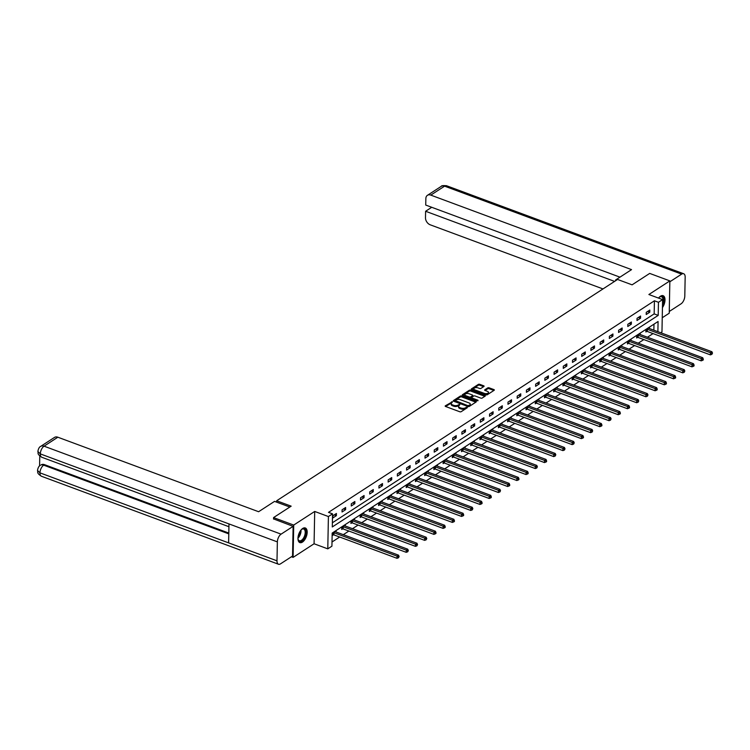 <?xml version="1.0" encoding="UTF-8"?>
<svg xmlns="http://www.w3.org/2000/svg" width="750" height="750" viewBox="0 0 750 750"><rect width="100%" height="100%" fill="white"/><g stroke="black" fill="none" stroke-linecap="round" stroke-linejoin="round"><path stroke-width="1.12" d="M452.475 401.747L445.359 405.806A0.984 0.478 1.1 0 0 445.162 406.078A0.984 0.478 1.1 0 0 445.566 406.481L459.816 411.769A0.984 0.478 1.1 0 0 461.184 411.684L467.344 407.681L467.203 407.213L465.441 407.784A3.141 1.528 1.1 0 1 461.053 408.056L459.862 407.616A3.141 1.528 1.1 0 1 458.578 406.35A3.141 1.528 1.1 0 1 459.188 405.469L459.834 404.484L458.081 405.056A3.141 1.528 1.1 0 1 453.694 405.319L452.503 404.878A3.141 1.528 1.1 0 1 451.219 403.612A3.141 1.528 1.1 0 1 451.828 402.731L452.475 401.747M452.109 402.553L445.622 406.5M466.828 408.019L465.422 408.666L465.441 407.784M459.469 405.281L458.062 405.928L458.081 405.056M662.438 307.613A7.8 3.975 110.4 0 0 663.103 295.688A7.8 3.975 110.4 0 0 660.516 296.184A7.8 3.975 110.4 0 0 658.547 298.097M302.7 528.469A7.8 3.975 110.4 0 0 298.209 536.128A7.8 3.975 110.4 0 0 299.859 542.597A7.8 3.975 110.4 0 0 302.438 542.091A7.8 3.975 110.4 0 0 306.938 534.441A7.8 3.975 110.4 0 0 305.287 527.972A7.8 3.975 110.4 0 0 302.7 528.469M483.909 386.475A0.984 0.478 1.1 0 0 484.097 386.203A0.984 0.478 1.1 0 0 483.694 385.8L479.7 384.319A0.984 0.478 1.1 0 0 478.331 384.403L471.488 388.847A0.984 0.478 1.1 0 0 471.291 389.119A0.984 0.478 1.1 0 0 471.694 389.513L485.944 394.8A0.984 0.478 1.1 0 0 487.312 394.725L494.156 390.281A0.984 0.478 1.1 0 0 494.344 390A0.984 0.478 1.1 0 0 493.941 389.606L489.113 387.816A0.984 0.478 1.1 0 0 487.744 387.9L484.819 389.803A0.984 0.478 1.1 0 0 484.631 390.075A0.984 0.478 1.1 0 0 485.025 390.469L487.425 391.359A2.625 1.275 1.1 0 1 488.494 392.419A2.625 1.275 1.1 0 1 487.05 393.525A2.625 1.275 1.1 0 1 484.322 393.375L474.938 389.897A2.625 1.275 1.1 0 1 473.869 388.837A2.625 1.275 1.1 0 1 475.312 387.731A2.625 1.275 1.1 0 1 478.041 387.881L479.606 388.463A0.984 0.478 1.1 0 0 480.975 388.378L483.909 386.475M332.372 522.788L654.169 313.884L654.422 300.787L658.453 302.288L662.587 299.597L661.969 331.913L660.712 332.728M273.534 519.075L273.562 517.584L291.169 506.156L276.656 500.775L617.578 279.459L632.091 284.841L649.697 273.412L669.853 280.894L648.881 294.516L662.587 299.597M273.562 517.584L293.719 525.066L293.1 557.381L314.081 543.769L327.787 548.859L328.406 516.544L332.541 513.853L332.288 526.959L658.2 315.384L658.453 302.288M314.081 543.769L314.7 511.453L293.719 525.066M314.7 511.453L328.406 516.544M654.422 300.787L328.509 512.362L332.541 513.853M461.663 396.028A0.984 0.478 1.1 0 0 460.294 396.112L453.45 400.556A0.984 0.478 1.1 0 0 453.253 400.828A0.984 0.478 1.1 0 0 453.656 401.222L467.906 406.509A0.984 0.478 1.1 0 0 469.275 406.425L476.119 401.991A0.984 0.478 1.1 0 0 476.306 401.709A0.984 0.478 1.1 0 0 475.903 401.316L461.663 396.028L461.644 396.9A0.984 0.478 1.1 0 0 460.275 396.984L453.712 401.241M462.469 394.697L469.312 390.262A0.984 0.478 1.1 0 1 470.681 390.178L484.922 395.466A0.984 0.478 1.1 0 1 485.325 395.859A0.984 0.478 1.1 0 1 485.138 396.131L482.213 398.034A0.984 0.478 1.1 0 1 480.834 398.119L475.059 395.972A0.984 0.478 1.1 0 0 473.691 396.056L471.75 397.312A0.984 0.478 1.1 0 0 471.553 397.594A0.984 0.478 1.1 0 0 471.956 397.987L477.975 400.219L477.159 400.744L462.675 395.372A0.984 0.478 1.1 0 1 462.272 394.978A0.984 0.478 1.1 0 1 462.469 394.697L462.459 395.259M662.241 317.747L669.234 313.209L669.853 280.894M291.431 556.763L293.1 557.381M276.656 500.775L276.637 502.144M332.831 517.959L336.384 515.662L336.422 513.478L332.878 515.775L332.831 517.959M342.056 511.978L345.6 509.672L345.637 507.488L342.094 509.794L342.056 511.978M351.272 505.997L354.816 503.691L354.853 501.506L351.309 503.812L351.272 505.997M360.487 500.006L364.031 497.709L364.078 495.525L360.525 497.822L360.487 500.006M369.703 494.025L373.247 491.728L373.294 489.544L369.75 491.841L369.703 494.025M378.919 488.044L382.462 485.738L382.509 483.553L378.966 485.859L378.919 488.044M388.134 482.063L391.688 479.756L391.725 477.572L388.181 479.878L388.134 482.063M397.359 476.072L400.903 473.775L400.941 471.591L397.397 473.888L397.359 476.072M406.575 470.091L410.119 467.794L410.156 465.609L406.613 467.906L406.575 470.091M415.791 464.109L419.334 461.803L419.381 459.619L415.828 461.925L415.791 464.109M425.006 458.128L428.55 455.822L428.597 453.637L425.053 455.944L425.006 458.128M434.222 452.137L437.766 449.841L437.812 447.656L434.269 449.953L434.222 452.137M443.438 446.156L446.991 443.859L447.028 441.675L443.484 443.972L443.438 446.156M452.662 440.175L456.206 437.869L456.244 435.684L452.7 437.991L452.662 440.175M461.878 434.194L465.422 431.887L465.459 429.703L461.916 432.009L461.878 434.194M471.094 428.203L474.637 425.906L474.684 423.722L471.131 426.019L471.094 428.203M480.309 422.222L483.853 419.925L483.9 417.741L480.356 420.038L480.309 422.222M489.525 416.241L493.069 413.934L493.116 411.75L489.572 414.056L489.525 416.241M498.75 410.259L502.294 407.953L502.331 405.769L498.787 408.075L498.75 410.259M507.966 404.269L511.509 401.972L511.547 399.788L508.003 402.084L507.966 404.269M517.181 398.287L520.725 395.991L520.763 393.806L517.219 396.103L517.181 398.287M526.397 392.306L529.941 390L529.988 387.816L526.444 390.122L526.397 392.306M535.613 386.325L539.156 384.019L539.203 381.834L535.659 384.141L535.613 386.325M544.828 380.334L548.381 378.038L548.419 375.853L544.875 378.15L544.828 380.334M554.053 374.353L557.597 372.056L557.634 369.872L554.091 372.169L554.053 374.353M563.269 368.372L566.812 366.066L566.85 363.881L563.306 366.188L563.269 368.372M572.484 362.391L576.028 360.084L576.075 357.9L572.522 360.206L572.484 362.391M581.7 356.4L585.244 354.103L585.291 351.919L581.747 354.216L581.7 356.4M590.916 350.419L594.459 348.122L594.506 345.938L590.962 348.234L590.916 350.419M600.131 344.438L603.684 342.131L603.722 339.956L600.178 342.253L600.131 344.438M609.356 338.456L612.9 336.15L612.938 333.966L609.394 336.272L609.356 338.456M618.572 332.466L622.116 330.169L622.153 327.984L618.609 330.281L618.572 332.466M627.788 326.484L631.331 324.188L631.378 322.003L627.825 324.3L627.788 326.484M637.003 320.503L640.547 318.197L640.594 316.022L637.05 318.319L637.003 320.503M646.219 314.522L649.763 312.216L649.809 310.031L646.266 312.338L646.219 314.522M331.997 542.006L339.666 537.028M343.294 534.675L348.881 531.047M352.509 528.684L358.097 525.066M361.725 522.703L367.312 519.075M370.95 516.722L376.528 513.094M380.166 510.741L385.744 507.112M389.381 504.75L394.969 501.131M398.597 498.769L404.184 495.15M407.812 492.787L413.4 489.159M417.028 486.806L422.616 483.178M426.253 480.816L431.831 477.197M435.469 474.834L441.056 471.216M444.684 468.853L450.272 465.225M453.9 462.872L459.488 459.244M463.116 456.891L468.703 453.263M472.331 450.9L477.919 447.281M481.556 444.919L487.134 441.291M490.772 438.938L496.359 435.309M499.988 432.956L505.575 429.328M509.203 426.966L514.791 423.347M518.419 420.984L524.006 417.356M527.644 415.003L533.222 411.375M536.859 409.022L542.438 405.394M546.075 403.031L551.663 399.413M555.291 397.05L560.878 393.422M564.506 391.069L570.094 387.441M573.722 385.087L579.309 381.459M582.947 379.097L588.525 375.478M592.163 373.116L597.741 369.488M601.378 367.134L606.966 363.506M610.594 361.153L616.181 357.525M619.809 355.162L625.397 351.544M629.025 349.181L634.612 345.553M638.25 343.2L643.828 339.572M647.466 337.219L653.044 333.591M653.859 330.188L653.972 324.169M336.066 531.994L336.084 530.944L332.541 533.241L332.503 535.425L333.459 534.806M345.281 526.003L345.3 524.963L341.756 527.259L341.719 529.444L342.675 528.825M354.497 520.022L354.525 518.972L350.972 521.278L350.934 523.462L351.891 522.834M363.722 514.041L363.741 512.991L360.197 515.297L360.15 517.472L361.106 516.853M372.938 508.059L372.956 507.009L369.413 509.306L369.366 511.491L370.322 510.872M382.153 502.069L382.172 501.028L378.628 503.325L378.591 505.509L379.547 504.891M391.369 496.087L391.388 495.037L387.844 497.344L387.806 499.528L388.762 498.9M400.584 490.106L400.603 489.056L397.059 491.363L397.022 493.538L397.978 492.919M409.8 484.125L409.828 483.075L406.275 485.372L406.238 487.556L407.194 486.938M419.025 478.134L419.044 477.094L415.5 479.391L415.453 481.575L416.409 480.956M428.241 472.153L428.259 471.103L424.716 473.409L424.669 475.594L425.625 474.975M437.456 466.172L437.475 465.122L433.931 467.428L433.894 469.603L434.85 468.984M446.672 460.191L446.691 459.141L443.147 461.438L443.109 463.622L444.066 463.003M455.887 454.2L455.906 453.159L452.362 455.456L452.325 457.641L453.281 457.022M465.113 448.219L465.131 447.169L461.588 449.475L461.541 451.659L462.497 451.041M474.328 442.238L474.347 441.188L470.803 443.494L470.756 445.678L471.713 445.05M483.544 436.256L483.562 435.206L480.019 437.503L479.972 439.688L480.928 439.069M492.759 430.266L492.778 429.225L489.234 431.522L489.197 433.706L490.153 433.087M501.975 424.284L501.994 423.234L498.45 425.541L498.412 427.725L499.369 427.106M511.191 418.303L511.219 417.253L507.666 419.559L507.628 421.744L508.584 421.116M520.416 412.322L520.434 411.272L516.891 413.569L516.844 415.753L517.8 415.134M529.631 406.331L529.65 405.291L526.106 407.587L526.059 409.772L527.016 409.153M538.847 400.35L538.866 399.3L535.322 401.606L535.275 403.791L536.231 403.172M548.062 394.369L548.081 393.319L544.538 395.625L544.5 397.809L545.456 397.181M557.278 388.387L557.297 387.338L553.753 389.634L553.716 391.819L554.672 391.2M566.494 382.397L566.522 381.356L562.969 383.653L562.931 385.837L563.888 385.219M575.719 376.416L575.737 375.366L572.194 377.672L572.147 379.856L573.103 379.237M584.934 370.434L584.953 369.384L581.409 371.691L581.362 373.875L582.319 373.247M594.15 364.453L594.169 363.403L590.625 365.7L590.578 367.884L591.534 367.266M603.366 358.463L603.384 357.422L599.841 359.719L599.803 361.903L600.759 361.284M612.581 352.481L612.6 351.431L609.056 353.738L609.019 355.922L609.975 355.303M621.797 346.5L621.825 345.45L618.272 347.756L618.234 349.941L619.191 349.312M631.022 340.519L631.041 339.469L627.497 341.766L627.45 343.95L628.406 343.331M640.237 334.528L640.256 333.488L636.712 335.784L636.666 337.969L637.622 337.35M649.453 328.547L649.472 327.497L645.928 329.803L645.881 331.988L646.847 331.369M657.891 331.678L658.078 321.497L332.175 533.072L331.922 546.169L327.787 548.859M654.169 313.884L658.2 315.384M336.384 515.662L334.266 514.875M345.6 509.672L343.481 508.894M354.816 503.691L352.697 502.903M364.031 497.709L361.922 496.922M373.247 491.728L371.137 490.941M382.462 485.738L380.353 484.959M391.688 479.756L389.569 478.969M400.903 473.775L398.784 472.987M410.119 467.794L408.009 467.006M419.334 461.803L417.225 461.025M428.55 455.822L426.441 455.034M437.766 449.841L435.656 449.053M446.991 443.859L444.872 443.072M456.206 437.869L454.088 437.091M465.422 431.887L463.312 431.1M474.637 425.906L472.528 425.119M483.853 419.925L481.744 419.137M493.069 413.934L490.959 413.156M502.294 407.953L500.175 407.166M511.509 401.972L509.391 401.184M520.725 395.991L518.616 395.203M529.941 390L527.831 389.222M539.156 384.019L537.047 383.231M548.381 378.038L546.262 377.25M557.597 372.056L555.478 371.269M566.812 366.066L564.694 365.287M576.028 360.084L573.919 359.297M585.244 354.103L583.134 353.316M594.459 348.122L592.35 347.334M603.684 342.131L601.566 341.353M612.9 336.15L610.781 335.363M622.116 330.169L619.997 329.381M631.331 324.188L629.222 323.4M640.547 318.197L638.438 317.419M649.763 312.216L647.653 311.438M451.219 403.612L451.209 404.484A3.141 1.528 1.1 0 0 452.494 405.75L452.503 404.878M458.062 405.928A3.141 1.528 1.1 0 1 453.675 406.191L452.494 405.75M458.578 406.35L458.569 407.222A3.141 1.528 1.1 0 0 459.853 408.488L459.862 407.616M465.422 408.666A3.141 1.528 1.1 0 1 461.034 408.928L459.853 408.488M475.837 402.169L461.644 396.9M455.194 400.556L467.841 405.666L469.65 405.056A3.141 1.528 1.1 0 0 470.25 404.175A3.141 1.528 1.1 0 0 468.966 402.909L460.425 399.741A3.141 1.528 1.1 0 0 456.038 400.003L455.194 400.556M468.328 406.603L468.806 405.6M470.25 404.175L470.241 405.056A3.141 1.528 1.1 0 1 469.631 405.928L468.788 406.481M462.731 395.391L469.294 391.134L469.312 390.262M484.856 396.319L470.663 391.05A0.984 0.478 1.1 0 0 469.294 391.134M471.731 398.194A0.984 0.478 1.1 0 0 471.534 398.466A0.984 0.478 1.1 0 0 471.666 398.709M469.069 393.75A2.625 1.275 1.1 0 0 466.341 393.6A2.625 1.275 1.1 0 0 464.887 394.706A2.625 1.275 1.1 0 0 465.966 395.766L469.266 396.984A0.984 0.478 1.1 0 0 470.634 396.909L472.584 395.644A0.984 0.478 1.1 0 0 472.772 395.372A0.984 0.478 1.1 0 0 472.369 394.978L469.069 393.75M464.887 394.706L464.869 395.578A2.625 1.275 1.1 0 0 465.459 396.403M469.622 397.95A0.984 0.478 1.1 0 0 470.625 397.781L470.634 396.909M472.772 395.372L472.753 396.244A0.984 0.478 1.1 0 1 472.566 396.516L470.625 397.781M473.869 388.837L473.85 389.709A2.625 1.275 1.1 0 0 474.441 390.534M484.884 394.416A2.625 1.275 1.1 0 0 488.475 393.291L488.494 392.419M493.875 390.459L489.103 388.688A0.984 0.478 1.1 0 0 487.725 388.772L485.081 390.487M483.628 386.653L479.681 385.191A0.984 0.478 1.1 0 0 478.312 385.275L471.75 389.541M332.512 534.675L333.609 534.825A1.003 0.488 -178.9 0 1 333.956 534.909L397.003 558.309L397.041 556.125L398.522 555.169L335.475 531.769A1.003 0.488 -178.9 0 1 335.212 531.628L335.128 531.562M333.497 532.622L333.647 532.641A1.003 0.488 -178.9 0 1 333.994 532.725L397.041 556.125L398.522 556.884L398.503 557.756L399.113 556.5L398.522 556.884M398.522 555.169L399.113 556.5M398.503 557.756L397.003 558.309M301.125 529.894A6.75 3.441 -69.6 0 1 301.903 529.237A6.75 3.441 -69.6 0 1 305.794 530.934A6.75 3.441 -69.6 0 1 303.825 538.856A6.75 3.441 -69.6 0 1 298.125 539.428A6.75 3.441 -69.6 0 1 297.956 538.425M298.069 539.184A6.244 3.188 110.4 0 0 299.344 540.75A6.244 3.188 110.4 0 0 303.281 538.425A6.244 3.188 110.4 0 0 303.694 529.031A6.244 3.188 110.4 0 0 301.697 529.387M299.419 542.362A7.744 3.947 110.4 0 0 304.106 539.419A7.744 3.947 110.4 0 0 304.8 527.859M662.456 306.262A7.744 3.947 110.4 0 0 662.625 295.575M658.941 297.609A6.75 3.441 -69.6 0 1 659.719 296.953A6.75 3.441 -69.6 0 1 663.45 298.041A6.75 3.441 -69.6 0 1 662.484 305.1M662.522 303.159A6.244 3.188 110.4 0 0 661.509 296.747A6.244 3.188 110.4 0 0 659.522 297.103M289.819 507.038L274.556 501.375L258.609 511.725L57.853 437.213L44.053 446.175L281.091 534.15L293.119 526.341L273.544 518.897M281.091 534.15A6.15 3.131 110.4 0 0 277.359 541.884L228.984 523.922L228.619 542.878L276.994 560.831L277.359 541.884M276.994 560.831A6.15 3.131 110.4 0 0 278.484 564.234A6.15 3.131 110.4 0 0 280.519 563.841L292.547 556.041L293.119 526.341M39.778 456L39.591 465.938M40.688 446.381C39.337 446.934 38.4 448.622 37.866 451.462L40.312 453.9A6.15 3.131 110.4 0 1 44.053 446.175A6 4.256 -123 0 0 40.688 446.381L54.478 437.428A6 4.256 57 0 1 57.853 437.213M44.484 464.653L41.119 464.859A6 4.256 57 0 1 44.484 464.653L228.806 533.062M228.787 533.869L43.688 465.169A6.15 3.131 110.4 0 0 39.956 472.856L37.5 470.428C38.222 472.247 36.188 472.828 41.447 476.259L278.484 564.234M616.35 280.256L615.6 279.984L615.581 280.753M615.6 279.984L631.547 269.625L430.791 195.113A6 4.256 -123 0 0 427.425 195.319A6 4.256 -123 0 0 425.859 198.553L425.728 205.059L619.959 277.153M683.663 273.741A6.15 3.131 110.4 0 0 681.628 274.134L444.591 186.159A6 4.256 -123 0 0 441.225 186.366C441.375 185.634 443.175 185.428 446.625 185.766L683.663 273.741A6.15 3.131 110.4 0 1 685.163 277.144L684.797 296.1A6.15 3.131 110.4 0 1 681.056 303.825L669.272 311.484M681.628 274.134L669.844 281.784M431.728 207.291L425.606 211.266L425.484 217.772A6 4.256 -123 0 0 430.219 224.803L602.991 288.928M425.606 211.266L614.587 281.4M341.728 528.694L342.825 528.844A1.003 0.488 -178.9 0 1 343.172 528.928L406.219 552.328L406.266 550.144L407.738 549.188L344.691 525.788A1.003 0.488 -178.9 0 1 344.428 525.647L344.344 525.581M342.712 526.641L342.872 526.659A1.003 0.488 -178.9 0 1 343.209 526.744L406.266 550.144L407.738 550.903L407.728 551.775L408.328 550.519L407.738 550.903M407.738 549.188L408.328 550.519M407.728 551.775L406.219 552.328M350.953 522.712L352.041 522.863A1.003 0.488 -178.9 0 1 352.387 522.947L415.434 546.347L415.481 544.163L416.953 543.206L353.906 519.806A1.003 0.488 -178.9 0 1 353.644 519.666L353.569 519.6M351.928 520.659L352.087 520.678A1.003 0.488 -178.9 0 1 352.425 520.763L415.481 544.163L416.953 544.922L416.944 545.794L417.544 544.538L416.953 544.922M416.953 543.206L417.544 544.538M416.944 545.794L415.434 546.347M360.169 516.722L361.266 516.881A1.003 0.488 -178.9 0 1 361.603 516.956L424.65 540.366L424.697 538.181L426.169 537.216L363.122 513.816A1.003 0.488 -178.9 0 1 362.869 513.675L362.784 513.609M361.153 514.669L361.303 514.697A1.003 0.488 -178.9 0 1 361.65 514.781L424.697 538.181L426.178 538.931L426.159 539.812L426.769 538.547L426.178 538.931M426.169 537.216L426.769 538.547M426.159 539.812L424.65 540.366M369.384 510.741L370.481 510.891A1.003 0.488 -178.9 0 1 370.819 510.975L433.875 534.375L433.912 532.191L435.394 531.234L372.338 507.834A1.003 0.488 -178.9 0 1 372.084 507.694L372 507.628M370.369 508.688L370.519 508.706A1.003 0.488 -178.9 0 1 370.866 508.791L433.912 532.191L435.394 532.95L435.375 533.822L435.966 533.438L435.984 532.566L435.394 532.95M435.394 531.234L435.984 532.566M435.375 533.822L433.875 534.375M378.6 504.759L379.697 504.909A1.003 0.488 -178.9 0 1 380.044 504.994L443.091 528.394L443.128 526.209L444.609 525.253L381.562 501.853A1.003 0.488 -178.9 0 1 381.3 501.712L381.216 501.647M379.584 502.706L379.734 502.725A1.003 0.488 -178.9 0 1 380.081 502.809L443.128 526.209L444.609 526.969L444.591 527.841L445.181 527.456L445.2 526.584L444.609 526.969M444.609 525.253L445.2 526.584M444.591 527.841L443.091 528.394M387.816 498.778L388.912 498.928A1.003 0.488 -178.9 0 1 389.259 499.012L452.306 522.413L452.344 520.228L453.825 519.272L390.778 495.872A1.003 0.488 -178.9 0 1 390.516 495.731L390.431 495.666M388.8 496.725L388.95 496.744A1.003 0.488 -178.9 0 1 389.297 496.828L452.344 520.228L453.825 520.988L453.806 521.859L454.397 521.475L454.416 520.603L453.825 520.988M453.825 519.272L454.416 520.603M453.806 521.859L452.306 522.413M397.031 492.787L398.128 492.947A1.003 0.488 -178.9 0 1 398.475 493.022L461.522 516.431L461.569 514.247L463.041 513.281L399.994 489.881A1.003 0.488 -178.9 0 1 399.731 489.741L399.647 489.675M398.016 490.734L398.175 490.763A1.003 0.488 -178.9 0 1 398.512 490.847L461.569 514.247L463.041 514.997L463.031 515.878L463.622 515.494L463.631 514.612L463.041 514.997M463.041 513.281L463.631 514.612M463.031 515.878L461.522 516.431M406.256 486.806L407.344 486.956A1.003 0.488 -178.9 0 1 407.691 487.041L470.738 510.441L470.784 508.256L472.256 507.3L409.209 483.9A1.003 0.488 -178.9 0 1 408.956 483.759L408.872 483.694M407.241 484.753L407.391 484.772A1.003 0.488 -178.9 0 1 407.738 484.856L470.784 508.256L472.256 509.016L472.247 509.887L472.856 508.631L472.256 509.016M472.256 507.3L472.856 508.631M472.247 509.887L470.738 510.441M415.472 480.825L416.569 480.975A1.003 0.488 -178.9 0 1 416.906 481.059L479.953 504.459L480 502.275L481.481 501.319L418.425 477.919A1.003 0.488 -178.9 0 1 418.172 477.778L418.087 477.712M416.456 478.772L416.606 478.791A1.003 0.488 -178.9 0 1 416.953 478.875L480 502.275L481.481 503.034L481.462 503.906L482.053 503.522L482.072 502.65L481.481 503.034M481.481 501.319L482.072 502.65M481.462 503.906L479.953 504.459M424.688 474.844L425.784 474.994A1.003 0.488 -178.9 0 1 426.122 475.078L489.178 498.478L489.216 496.294L490.697 495.338L427.641 471.938A1.003 0.488 -178.9 0 1 427.387 471.797L427.303 471.731M425.672 472.791L425.822 472.809A1.003 0.488 -178.9 0 1 426.169 472.894L489.216 496.294L490.697 497.053L490.678 497.925L491.269 497.541L491.287 496.669L490.697 497.053M490.697 495.338L491.287 496.669M490.678 497.925L489.178 498.478M433.903 468.853L435 469.012A1.003 0.488 -178.9 0 1 435.347 469.088L498.394 492.497L498.431 490.312L499.913 489.347L436.866 465.947A1.003 0.488 -178.9 0 1 436.603 465.806L436.519 465.741M434.887 466.8L435.038 466.828A1.003 0.488 -178.9 0 1 435.384 466.913L498.431 490.312L499.913 491.062L499.894 491.944L500.503 490.688L499.913 491.062M499.913 489.347L500.503 490.688M499.894 491.944L498.394 492.497M443.119 462.872L444.216 463.022A1.003 0.488 -178.9 0 1 444.562 463.106L507.609 486.506L507.647 484.322L509.128 483.366L446.081 459.966A1.003 0.488 -178.9 0 1 445.819 459.825L445.734 459.759M444.103 460.819L444.262 460.837A1.003 0.488 -178.9 0 1 444.6 460.922L507.647 484.322L509.128 485.081L509.109 485.953L509.7 485.569L509.719 484.697L509.128 485.081M509.128 483.366L509.719 484.697M509.109 485.953L507.609 486.506M452.334 456.891L453.431 457.041A1.003 0.488 -178.9 0 1 453.778 457.125L516.825 480.525L516.872 478.341L518.344 477.384L455.297 453.984A1.003 0.488 -178.9 0 1 455.034 453.844L454.95 453.778M453.319 454.838L453.478 454.856A1.003 0.488 -178.9 0 1 453.816 454.941L516.872 478.341L518.344 479.1L518.334 479.972L518.925 479.587L518.934 478.716L518.344 479.1M518.344 477.384L518.934 478.716M518.334 479.972L516.825 480.525M461.559 450.909L462.647 451.059A1.003 0.488 -178.9 0 1 462.994 451.144L526.041 474.544L526.087 472.359L527.559 471.403L464.513 448.003A1.003 0.488 -178.9 0 1 464.259 447.863L464.175 447.797M462.544 448.856L462.694 448.875A1.003 0.488 -178.9 0 1 463.041 448.959L526.087 472.359L527.569 473.119L527.55 473.991L528.141 473.606L528.159 472.734L527.569 473.119M527.559 471.403L528.159 472.734M527.55 473.991L526.041 474.544M470.775 444.919L471.872 445.078A1.003 0.488 -178.9 0 1 472.209 445.162L535.266 468.562L535.303 466.378L536.784 465.413L473.728 442.013A1.003 0.488 -178.9 0 1 473.475 441.872L473.391 441.806M471.759 442.866L471.909 442.894A1.003 0.488 -178.9 0 1 472.256 442.978L535.303 466.378L536.784 467.128L536.766 468.009L537.375 466.753L536.784 467.128M536.784 465.413L537.375 466.753M536.766 468.009L535.266 468.562M479.991 438.938L481.087 439.088A1.003 0.488 -178.9 0 1 481.425 439.172L544.481 462.572L544.519 460.397L546 459.431L482.944 436.031A1.003 0.488 -178.9 0 1 482.691 435.891L482.606 435.825M480.975 436.884L481.125 436.903A1.003 0.488 -178.9 0 1 481.472 436.988L544.519 460.397L546 461.147L545.981 462.019L546.572 461.634L546.591 460.763L546 461.147M546 459.431L546.591 460.763M545.981 462.019L544.481 462.572M489.206 432.956L490.303 433.106A1.003 0.488 -178.9 0 1 490.65 433.191L553.697 456.591L553.734 454.406L555.216 453.45L492.169 430.05A1.003 0.488 -178.9 0 1 491.906 429.909L491.822 429.844M490.191 430.903L490.341 430.922A1.003 0.488 -178.9 0 1 490.688 431.006L553.734 454.406L555.216 455.166L555.197 456.038L555.806 454.781L555.216 455.166M555.216 453.45L555.806 454.781M555.197 456.038L553.697 456.591M498.422 426.975L499.519 427.125A1.003 0.488 -178.9 0 1 499.866 427.209L562.913 450.609L562.95 448.425L564.431 447.469L501.384 424.069A1.003 0.488 -178.9 0 1 501.122 423.928L501.038 423.863M499.406 424.922L499.566 424.941A1.003 0.488 -178.9 0 1 499.903 425.025L562.95 448.425L564.431 449.184L564.412 450.056L565.022 448.8L564.431 449.184M564.431 447.469L565.022 448.8M564.412 450.056L562.913 450.609M507.638 420.984L508.734 421.144A1.003 0.488 -178.9 0 1 509.081 421.228L572.128 444.628L572.175 442.444L573.647 441.478L510.6 418.078A1.003 0.488 -178.9 0 1 510.338 417.938L510.262 417.872M508.622 418.931L508.781 418.959A1.003 0.488 -178.9 0 1 509.119 419.044L572.175 442.444L573.647 443.194L573.638 444.075L574.237 442.819L573.647 443.194M573.647 441.478L574.237 442.819M573.638 444.075L572.128 444.628M516.863 415.003L517.95 415.153A1.003 0.488 -178.9 0 1 518.297 415.238L581.344 438.637L581.391 436.462L582.863 435.497L519.816 412.097A1.003 0.488 -178.9 0 1 519.562 411.956L519.478 411.891M517.847 412.95L517.997 412.969A1.003 0.488 -178.9 0 1 518.344 413.053L581.391 436.462L582.872 437.213L582.853 438.084L583.444 437.7L583.462 436.828L582.872 437.213M582.863 435.497L583.462 436.828M582.853 438.084L581.344 438.637M526.078 409.022L527.175 409.172A1.003 0.488 -178.9 0 1 527.512 409.256L590.569 432.656L590.606 430.472L592.087 429.516L529.031 406.116A1.003 0.488 -178.9 0 1 528.778 405.975L528.694 405.909M527.062 406.969L527.212 406.988A1.003 0.488 -178.9 0 1 527.559 407.072L590.606 430.472L592.087 431.231L592.069 432.103L592.678 430.847L592.087 431.231M592.087 429.516L592.678 430.847M592.069 432.103L590.569 432.656M535.294 403.041L536.391 403.191A1.003 0.488 -178.9 0 1 536.728 403.275L599.784 426.675L599.822 424.491L601.303 423.534L538.247 400.134A1.003 0.488 -178.9 0 1 537.994 399.994L537.909 399.928M536.278 400.988L536.428 401.006A1.003 0.488 -178.9 0 1 536.775 401.091L599.822 424.491L601.303 425.25L601.284 426.122L601.875 425.738L601.894 424.866L601.303 425.25M601.303 423.534L601.894 424.866M601.284 426.122L599.784 426.675M544.509 397.05L545.606 397.209A1.003 0.488 -178.9 0 1 545.953 397.294L609 420.694L609.038 418.509L610.519 417.553L547.472 394.144A1.003 0.488 -178.9 0 1 547.209 394.003L547.125 393.938M545.494 394.997L545.644 395.025A1.003 0.488 -178.9 0 1 545.991 395.109L609.038 418.509L610.519 419.259L610.5 420.141L611.109 418.884L610.519 419.259M610.519 417.553L611.109 418.884M610.5 420.141L609 420.694M553.725 391.069L554.822 391.219A1.003 0.488 -178.9 0 1 555.169 391.303L618.216 414.703L618.263 412.528L619.734 411.562L556.688 388.163A1.003 0.488 -178.9 0 1 556.425 388.022L556.341 387.956M554.709 389.016L554.869 389.034A1.003 0.488 -178.9 0 1 555.206 389.119L618.263 412.528L619.734 413.278L619.716 414.15L620.306 413.766L620.325 412.894L619.734 413.278M619.734 411.562L620.325 412.894M619.716 414.15L618.216 414.703M562.941 385.087L564.038 385.238A1.003 0.488 -178.9 0 1 564.384 385.322L627.431 408.722L627.478 406.537L628.95 405.581L565.903 382.181A1.003 0.488 -178.9 0 1 565.641 382.041L565.566 381.975M563.925 383.034L564.084 383.053A1.003 0.488 -178.9 0 1 564.422 383.137L627.478 406.537L628.95 407.297L628.941 408.169L629.531 407.784L629.541 406.913L628.95 407.297M628.95 405.581L629.541 406.913M628.941 408.169L627.431 408.722M572.166 379.106L573.253 379.256A1.003 0.488 -178.9 0 1 573.6 379.341L636.647 402.741L636.694 400.556L638.166 399.6L575.119 376.2A1.003 0.488 -178.9 0 1 574.866 376.059L574.781 375.994M573.15 377.053L573.3 377.072A1.003 0.488 -178.9 0 1 573.647 377.156L636.694 400.556L638.175 401.316L638.156 402.188L638.766 400.931L638.175 401.316M638.166 399.6L638.766 400.931M638.156 402.188L636.647 402.741M581.381 373.116L582.478 373.275A1.003 0.488 -178.9 0 1 582.816 373.359L645.872 396.759L645.909 394.575L647.391 393.619L584.334 370.209A1.003 0.488 -178.9 0 1 584.081 370.069L583.997 370.003M582.366 371.062L582.516 371.091A1.003 0.488 -178.9 0 1 582.863 371.175L645.909 394.575L647.391 395.325L647.372 396.206L647.981 394.95L647.391 395.325M647.391 393.619L647.981 394.95M647.372 396.206L645.872 396.759M590.597 367.134L591.694 367.284A1.003 0.488 -178.9 0 1 592.031 367.369L655.087 390.769L655.125 388.594L656.606 387.628L593.559 364.228A1.003 0.488 -178.9 0 1 593.297 364.088L593.212 364.022M591.581 365.081L591.731 365.1A1.003 0.488 -178.9 0 1 592.078 365.184L655.125 388.594L656.606 389.344L656.587 390.216L657.178 389.831L657.197 388.959L656.606 389.344M656.606 387.628L657.197 388.959M656.587 390.216L655.087 390.769M599.812 361.153L600.909 361.303A1.003 0.488 -178.9 0 1 601.256 361.388L664.303 384.788L664.341 382.603L665.822 381.647L602.775 358.247A1.003 0.488 -178.9 0 1 602.512 358.106L602.428 358.041M600.797 359.1L600.947 359.119A1.003 0.488 -178.9 0 1 601.294 359.203L664.341 382.603L665.822 383.363L665.803 384.234L666.394 383.85L666.413 382.978L665.822 383.363M665.822 381.647L666.413 382.978M665.803 384.234L664.303 384.788M609.028 355.172L610.125 355.322A1.003 0.488 -178.9 0 1 610.472 355.406L673.519 378.806L673.566 376.622L675.037 375.666L611.991 352.266A1.003 0.488 -178.9 0 1 611.728 352.125L611.644 352.059M610.012 353.119L610.172 353.137A1.003 0.488 -178.9 0 1 610.509 353.222L673.566 376.622L675.037 377.381L675.019 378.253L675.619 377.869L675.628 376.997L675.037 377.381M675.037 375.666L675.628 376.997M675.019 378.253L673.519 378.806M618.253 349.181L619.341 349.341A1.003 0.488 -178.9 0 1 619.688 349.425L682.734 372.825L682.781 370.641L684.253 369.684L621.206 346.275A1.003 0.488 -178.9 0 1 620.944 346.144L620.869 346.069M619.228 347.128L619.387 347.156A1.003 0.488 -178.9 0 1 619.725 347.241L682.781 370.641L684.253 371.391L684.244 372.272L684.844 371.016L684.253 371.391M684.253 369.684L684.844 371.016M684.244 372.272L682.734 372.825M627.469 343.2L628.566 343.35A1.003 0.488 -178.9 0 1 628.903 343.434L691.95 366.834L691.997 364.659L693.469 363.694L630.422 340.294A1.003 0.488 -178.9 0 1 630.169 340.153L630.084 340.087M628.453 341.147L628.603 341.166A1.003 0.488 -178.9 0 1 628.95 341.25L691.997 364.659L693.478 365.409L693.459 366.281L694.05 365.897L694.069 365.025L693.478 365.409M693.469 363.694L694.069 365.025M693.459 366.281L691.95 366.834M636.684 337.219L637.781 337.369A1.003 0.488 -178.9 0 1 638.119 337.453L701.175 360.853L701.213 358.669L702.694 357.712L639.637 334.312A1.003 0.488 -178.9 0 1 639.384 334.172L639.3 334.106M637.669 335.166L637.819 335.184A1.003 0.488 -178.9 0 1 638.166 335.269L701.213 358.669L702.694 359.428L702.675 360.3L703.266 359.916L703.284 359.044L702.694 359.428M702.694 357.712L703.284 359.044M702.675 360.3L701.175 360.853M645.9 331.238L646.997 331.388A1.003 0.488 -178.9 0 1 647.344 331.472L710.391 354.872L710.428 352.688L711.909 351.731L648.862 328.331A1.003 0.488 -178.9 0 1 648.6 328.191L648.516 328.125M646.884 329.184L647.034 329.203A1.003 0.488 -178.9 0 1 647.381 329.288L710.428 352.688L711.909 353.447L711.891 354.319L712.5 353.062L711.909 353.447M711.909 351.731L712.5 353.062M711.891 354.319L710.391 354.872M451.5 402.684L451.519 401.803M466.219 408.141L466.238 407.269M458.859 405.413L458.878 404.541M453.675 406.191L453.694 405.319M461.034 408.928L461.053 408.056M445.35 406.359L445.359 405.806M475.894 402.131L475.903 401.316M453.441 401.109L453.45 400.556M460.275 396.984L460.294 396.112M455.325 401.841L455.344 401.025M467.831 406.481L467.841 405.666M469.631 405.928L469.65 405.056M470.663 391.05L470.681 390.178M484.913 396.281L484.922 395.466M471.938 398.812L471.956 397.987M477.966 400.763L477.975 400.219M465.947 396.581L465.966 395.766M469.247 397.809L469.266 396.984M472.566 396.516L472.584 395.644M474.928 390.712L474.938 389.897M484.303 394.2L484.322 393.375M484.809 390.356L484.819 389.803M487.725 388.772L487.744 387.9M489.103 388.688L489.113 387.816M493.931 390.422L493.941 389.606M471.469 389.4L471.488 388.847M478.312 385.275L478.331 384.403M479.681 385.191L479.7 384.319M483.675 386.625L483.694 385.8M333.609 534.825L333.647 532.641M333.956 534.909L333.994 532.725M300.984 530.062A6.244 3.188 -69.6 0 1 299.081 536.859A6.244 3.188 -69.6 0 1 297.966 538.2M298.012 537.394A6.047 3.084 110.4 0 0 298.622 536.597A6.047 3.084 110.4 0 0 300.497 530.709M37.866 451.472C38.634 453.291 36.478 453.741 41.812 457.266A6.15 3.131 110.4 0 1 40.312 453.9L228.984 523.922M228.619 542.878L39.956 472.856A6.15 3.131 110.4 0 0 41.447 476.259M446.625 185.766A6.15 3.131 110.4 0 0 444.591 186.159L430.791 195.113M342.825 528.844L342.872 526.659M343.172 528.928L343.209 526.744M352.041 522.863L352.087 520.678M352.387 522.947L352.425 520.763M361.266 516.881L361.303 514.697M361.603 516.956L361.65 514.781M370.481 510.891L370.519 508.706M370.819 510.975L370.866 508.791M379.697 504.909L379.734 502.725M380.044 504.994L380.081 502.809M388.912 498.928L388.95 496.744M389.259 499.012L389.297 496.828M398.128 492.947L398.175 490.763M398.475 493.022L398.512 490.847M407.344 486.956L407.391 484.772M407.691 487.041L407.738 484.856M416.569 480.975L416.606 478.791M416.906 481.059L416.953 478.875M425.784 474.994L425.822 472.809M426.122 475.078L426.169 472.894M435 469.012L435.038 466.828M435.347 469.088L435.384 466.913M444.216 463.022L444.262 460.837M444.562 463.106L444.6 460.922M453.431 457.041L453.478 454.856M453.778 457.125L453.816 454.941M462.647 451.059L462.694 448.875M462.994 451.144L463.041 448.959M471.872 445.078L471.909 442.894M472.209 445.162L472.256 442.978M481.087 439.088L481.125 436.903M481.425 439.172L481.472 436.988M490.303 433.106L490.341 430.922M490.65 433.191L490.688 431.006M499.519 427.125L499.566 424.941M499.866 427.209L499.903 425.025M508.734 421.144L508.781 418.959M509.081 421.228L509.119 419.044M517.95 415.153L517.997 412.969M518.297 415.238L518.344 413.053M527.175 409.172L527.212 406.988M527.512 409.256L527.559 407.072M536.391 403.191L536.428 401.006M536.728 403.275L536.775 401.091M545.606 397.209L545.644 395.025M545.953 397.294L545.991 395.109M554.822 391.219L554.869 389.034M555.169 391.303L555.206 389.119M564.038 385.238L564.084 383.053M564.384 385.322L564.422 383.137M573.253 379.256L573.3 377.072M573.6 379.341L573.647 377.156M582.478 373.275L582.516 371.091M582.816 373.359L582.863 371.175M591.694 367.284L591.731 365.1M592.031 367.369L592.078 365.184M600.909 361.303L600.947 359.119M601.256 361.388L601.294 359.203M610.125 355.322L610.172 353.137M610.472 355.406L610.509 353.222M619.341 349.341L619.387 347.156M619.688 349.425L619.725 347.241M628.566 343.35L628.603 341.166M628.903 343.434L628.95 341.25M637.781 337.369L637.819 335.184M638.119 337.453L638.166 335.269M646.997 331.388L647.034 329.203M647.344 331.472L647.381 329.288M455.044 401.616L455.062 400.744M471.534 398.466L471.553 397.594M41.812 457.266L228.928 526.716M40.322 465.375C38.972 465.938 38.025 467.625 37.5 470.428M427.425 195.319L441.225 186.366"/></g></svg>
